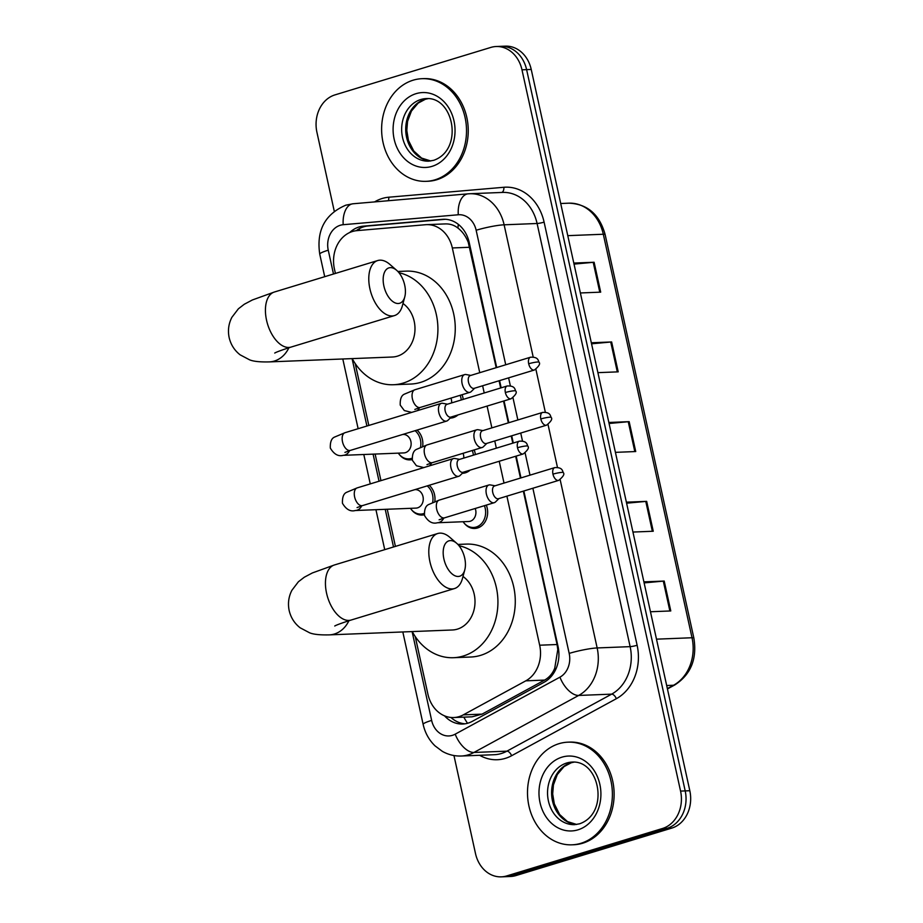 <?xml version="1.0" encoding="UTF-8"?>
<svg xmlns="http://www.w3.org/2000/svg" width="923" height="923" viewBox="0 0 923 923"><rect width="100%" height="100%" fill="white"/><g stroke="black" fill="none" stroke-linecap="round" stroke-linejoin="round"><path stroke-width="1.38" d="M462.031 394.732A16.441 13.58 87.7 0 1 463.219 399.382M457.97 414.946A16.441 13.58 87.7 0 1 453.308 417.6A16.441 13.58 87.7 0 1 450.447 418.084A16.441 13.58 87.7 0 1 450.193 418.096M474.157 449.916A16.441 13.58 87.7 0 1 475.357 454.566M470.095 470.13A16.441 13.58 87.7 0 1 465.434 472.795A16.441 13.58 87.7 0 1 462.585 473.28A16.441 13.58 87.7 0 1 462.331 473.28M486.294 505.112A16.441 13.58 87.7 0 1 477.572 527.979A16.441 13.58 87.7 0 1 474.722 528.464A16.441 13.58 87.7 0 1 464.281 523.26M429.16 485.29A16.441 13.58 87.7 0 1 434.814 501.581M417.023 430.095A16.441 13.58 87.7 0 1 422.676 446.397M479.752 372.684L452.328 247.952A30.817 25.463 -92.3 0 0 426.495 224.658A30.817 25.463 -92.3 0 0 425.515 224.716L356.809 230.646A30.817 25.463 -92.3 0 0 352.436 231.5A30.817 25.463 -92.3 0 0 334.403 268.881L335.407 273.439M496.193 367.677L468.284 242.437C465.827 236.288 462.388 231.5 457.97 228.096C454.001 224.947 449.455 223.574 444.321 223.977M415.246 636.57L427.926 694.234A30.817 25.463 -92.3 0 0 453.747 717.54L472.057 716.813L482.071 714.125L544.605 680.089C549.243 677.459 552.623 673.49 554.735 668.194L557.792 649.55L557.065 644.519L523.341 491.151M520.457 478.056L515.669 456.25M512.796 443.167L511.204 435.956M508.331 422.872L503.531 401.067M500.658 387.983L499.066 380.761M453.747 717.54A30.817 25.463 -92.3 0 0 463.277 714.875L525.798 680.839A30.817 25.463 -92.3 0 0 539.667 645.212L506.9 496.159M504.016 483.064L499.228 461.258M496.343 448.174L494.763 440.963M491.878 427.88L487.09 406.074M484.217 392.99L482.625 385.768M355.228 363.604L368.819 425.445M375.119 454.058L380.957 480.641M387.245 509.242L395.413 546.404M412.189 459.55A16.441 13.58 87.7 0 1 409.927 459.873A16.441 13.58 87.7 0 1 399.497 454.67M424.315 514.746A16.441 13.58 87.7 0 1 422.065 515.057A16.441 13.58 87.7 0 1 411.623 509.854M496.701 367.527L469.23 242.576A30.817 25.463 -92.3 0 0 443.398 219.27A30.817 25.463 -92.3 0 0 442.429 219.328L363.408 226.158A30.817 25.463 -92.3 0 0 359.035 227A30.817 25.463 -92.3 0 0 349.69 232.538M356.232 230.704A30.817 25.463 87.7 0 1 363.662 226.816A30.817 25.463 87.7 0 1 368.035 225.973L445.428 219.282M334.264 211.194L316.924 132.277A30.817 25.463 87.7 0 1 334.957 94.896L490.805 47.431A30.817 25.463 87.7 0 1 496.147 46.519A30.817 25.463 87.7 0 1 521.98 69.813L680.563 791.092A30.817 25.463 87.7 0 1 662.529 828.473L506.681 875.939A30.817 25.463 87.7 0 1 501.327 876.85A30.817 25.463 87.7 0 1 475.495 853.544L453.954 755.533M501.327 876.85L510.581 876.481A30.817 25.463 87.7 0 0 515.934 875.569L671.782 828.104A30.817 25.463 87.7 0 0 689.816 790.723L531.233 69.456A30.817 25.463 87.7 0 0 505.412 46.15L500.774 46.335A30.817 25.463 87.7 0 1 526.606 69.629L685.189 790.907A30.817 25.463 87.7 0 1 667.156 828.289L511.307 875.754A30.817 25.463 87.7 0 1 505.954 876.665A30.817 25.463 87.7 0 0 511.307 875.754L667.156 828.289A30.817 25.463 87.7 0 0 685.189 790.907L526.606 69.629A30.817 25.463 87.7 0 0 500.774 46.335L496.147 46.519M444.528 715.844A30.817 25.463 -92.3 0 0 462.769 724.024A30.817 25.463 -92.3 0 0 472.288 721.359L544.201 682.212A30.817 25.463 -92.3 0 0 558.057 646.585L523.849 490.99M520.976 477.906L516.176 456.1M513.303 443.017L511.711 435.794M508.838 422.711L504.039 400.905M501.166 387.822L499.585 380.611M465.077 723.805A30.817 25.463 87.7 0 1 450.943 717.459M643.896 581.859L664.202 581.063L670.779 610.945L650.473 611.753M591.331 342.768L611.637 341.96L618.202 371.854L597.896 372.65M573.806 263.067L594.112 262.259L600.688 292.153L580.382 292.96M626.371 502.17L646.677 501.362L653.253 531.244L632.947 532.052M608.857 422.469L629.163 421.661L635.728 451.543L615.422 452.351M609.076 423.495L628.251 421.719A8.215 0.981 -12.4 0 1 629.163 421.661M626.602 503.197L645.777 501.42A8.215 0.981 -12.4 0 1 646.677 501.362M574.037 264.105L593.212 262.328A8.215 0.981 -12.4 0 1 594.112 262.259M591.562 343.806L610.738 342.029A8.215 0.981 -12.4 0 1 611.637 341.96M644.127 582.898L663.302 581.121A8.215 0.981 -12.4 0 1 664.202 581.063M435.021 179.823A51.365 42.435 87.7 0 1 426.103 181.335A51.365 42.435 87.7 0 1 382.122 137.135A51.365 42.435 87.7 0 1 413.112 80.197A51.365 42.435 87.7 0 1 422.03 78.686A51.365 42.435 87.7 0 1 466.011 122.874A51.365 42.435 87.7 0 1 435.021 179.823M422.03 78.686L423.761 78.617A51.365 42.435 87.7 0 1 467.742 122.805A51.365 42.435 87.7 0 1 436.752 179.754A51.365 42.435 87.7 0 1 427.834 181.266L426.103 181.335M383.876 285.98A18.495 10.188 73.1 0 0 394.386 302.536A18.495 10.188 73.1 0 0 404.77 296.906A18.495 10.188 73.1 0 0 404.701 285.161A18.495 10.188 73.1 0 0 396.671 270.324A18.495 10.188 73.1 0 0 385.872 270.001A18.495 10.188 73.1 0 0 383.876 285.98M404.77 296.906L402.393 305.698A28.763 15.841 -106.9 0 1 394.467 315.585A28.763 15.841 -106.9 0 1 369.892 288.714A28.763 15.841 -106.9 0 1 377.715 260.551A28.763 15.841 -106.9 0 1 389.794 264.347L396.671 270.324M274.904 352.967C274.327 353.405 274.385 352.39 291.126 347.06A28.763 15.841 73.1 0 1 266.539 320.189A28.763 15.841 73.1 0 1 274.362 292.026L252.36 299.975L244.283 304.255L238.388 308.801L231.881 317.327C228.604 323.696 227.693 330.446 229.146 337.587C230.819 344.671 234.477 350.417 240.118 354.824L249.602 359.832C253.49 361.447 260.09 362.128 269.378 361.897L392.356 357.016A28.763 23.767 -92.3 0 0 397.351 356.174A28.763 23.767 -92.3 0 0 414.796 332.395A28.763 23.767 -92.3 0 0 402.982 303.505M398.967 272.723A56.499 46.681 87.7 0 1 437.86 326.477A56.499 46.681 87.7 0 1 403.259 383.068A56.499 46.681 87.7 0 1 393.463 384.741A56.499 46.681 87.7 0 1 352.217 358.609M397.871 271.466L406.328 271.131A56.499 46.681 87.7 0 1 454.704 319.75A56.499 46.681 87.7 0 1 420.623 382.376A56.499 46.681 87.7 0 1 410.816 384.049L393.463 384.741M443.894 558.946A18.495 10.188 73.1 0 0 454.404 575.502A18.495 10.188 73.1 0 0 464.788 569.872A18.495 10.188 73.1 0 0 464.719 558.127A18.495 10.188 73.1 0 0 456.689 543.289A18.495 10.188 73.1 0 0 445.878 542.966A18.495 10.188 73.1 0 0 443.894 558.946M464.788 569.872L462.411 578.663A28.763 15.841 -106.9 0 1 454.485 588.551A28.763 15.841 -106.9 0 1 429.91 561.68A28.763 15.841 -106.9 0 1 437.721 533.517A28.763 15.841 -106.9 0 1 449.813 537.313L456.689 543.289M334.911 625.932C334.345 626.371 334.391 625.356 351.132 620.037A28.763 15.841 73.1 0 1 326.557 593.154A28.763 15.841 73.1 0 1 334.368 564.991L312.378 572.941L304.302 577.221L298.394 581.767L291.899 590.293C288.622 596.662 287.711 603.411 289.164 610.553C290.837 617.637 294.495 623.383 300.137 627.79L309.62 632.809C313.508 634.413 320.096 635.093 329.384 634.874L452.374 629.982A28.763 23.767 -92.3 0 0 457.37 629.14A28.763 23.767 -92.3 0 0 474.814 605.361A28.763 23.767 -92.3 0 0 463 576.471M458.985 545.689A56.499 46.681 87.7 0 1 497.878 599.442A56.499 46.681 87.7 0 1 463.277 656.034A56.499 46.681 87.7 0 1 453.47 657.707A56.499 46.681 87.7 0 1 412.235 631.586M457.889 544.432L466.346 544.097A56.499 46.681 87.7 0 1 514.722 592.716A56.499 46.681 87.7 0 1 480.629 655.353A56.499 46.681 87.7 0 1 470.834 657.014L453.47 657.707M580.902 843.31A51.365 42.435 87.7 0 1 571.983 844.822A51.365 42.435 87.7 0 1 528.002 800.622A51.365 42.435 87.7 0 1 558.992 743.684A51.365 42.435 87.7 0 1 567.91 742.173A51.365 42.435 87.7 0 1 611.891 786.373A51.365 42.435 87.7 0 1 580.902 843.31M567.91 742.173L569.641 742.104A51.365 42.435 87.7 0 1 613.622 786.304A51.365 42.435 87.7 0 1 582.632 843.241A51.365 42.435 87.7 0 1 573.714 844.753L571.983 844.822M402.716 434.456L403.12 434.433A9.242 7.638 87.7 0 1 411.047 442.394A9.242 7.638 87.7 0 1 405.462 452.639A9.242 7.638 87.7 0 1 403.859 452.916L343.229 455.327C338.303 456.7 333.999 454.278 330.319 448.07C330.076 442.025 331.484 438.367 334.564 437.075L345.006 432.702A9.242 5.088 73.1 0 0 342.502 441.748A9.242 5.088 73.1 0 0 342.629 442.313A9.242 5.088 73.1 0 0 350.394 450.389L446.697 421.061A9.242 5.088 73.1 0 0 447.932 420.311L451.359 416.954M412.016 458.235A15.414 12.726 87.7 0 1 411.404 458.431A15.414 12.726 87.7 0 1 408.727 458.893A15.414 12.726 87.7 0 1 398.309 453.135M447.47 404.182L442.752 403.305A9.242 5.088 73.1 0 0 442.025 403.247A9.242 5.088 73.1 0 0 441.309 403.374A9.242 5.088 73.1 0 0 438.794 412.419A9.242 5.088 73.1 0 0 445.971 421.176A9.242 5.088 73.1 0 0 446.697 421.061M505.366 392.529A6.68 3.68 73.1 0 1 507.189 385.987L446.974 404.332A6.68 3.68 73.1 0 0 445.163 410.862A6.68 3.68 73.1 0 0 450.343 417.196A6.68 3.68 73.1 0 0 450.862 417.104L511.077 398.771C515.726 395.009 517.249 392.402 515.645 390.948A6.68 0.796 -12.4 0 0 514.457 390.752A6.68 0.796 167.6 0 0 505.366 392.529A6.68 3.68 73.1 0 0 511.077 398.771M415.05 430.695A15.414 12.726 87.7 0 1 420.519 447.24M414.854 489.64L415.258 489.628A9.242 7.638 87.7 0 1 423.172 497.589A9.242 7.638 87.7 0 1 417.6 507.835A9.242 7.638 87.7 0 1 415.996 508.111L355.367 510.511C350.428 511.884 346.125 509.473 342.456 503.266C342.214 497.22 343.621 493.551 346.702 492.271L357.143 487.898A9.242 5.088 73.1 0 0 354.628 496.943A9.242 5.088 73.1 0 0 354.767 497.509A9.242 5.088 73.1 0 0 362.531 505.585L458.835 476.256A9.242 5.088 73.1 0 0 460.069 475.507L463.496 472.149M424.142 513.419A15.414 12.726 87.7 0 1 423.542 513.626A15.414 12.726 87.7 0 1 420.865 514.076A15.414 12.726 87.7 0 1 410.447 508.331M459.608 459.366L454.889 458.5A9.242 5.088 73.1 0 0 454.162 458.443A9.242 5.088 73.1 0 0 453.447 458.558A9.242 5.088 73.1 0 0 450.932 467.615A9.242 5.088 73.1 0 0 458.108 476.372A9.242 5.088 73.1 0 0 458.835 476.256M517.503 447.724A6.68 3.68 73.1 0 1 519.314 441.182L459.112 459.516A6.68 3.68 73.1 0 0 457.3 466.057A6.68 3.68 73.1 0 0 462.481 472.38A6.68 3.68 73.1 0 0 463 472.299L523.214 453.954C527.852 450.205 529.387 447.597 527.783 446.132A6.68 0.796 -12.4 0 0 526.595 445.947A6.68 0.796 167.6 0 0 517.503 447.724A6.68 3.68 73.1 0 0 523.214 453.954M427.187 485.89A15.414 12.726 87.7 0 1 432.656 502.435M470.788 375.419L466.069 374.542A9.242 5.088 73.1 0 0 465.354 374.484A9.242 5.088 73.1 0 0 464.627 374.611A9.242 5.088 73.1 0 0 462.273 384.303A9.242 5.088 73.1 0 0 469.288 392.413A9.242 5.088 73.1 0 0 470.015 392.298A9.242 5.088 73.1 0 0 471.249 391.548L474.676 388.191M528.683 363.766A6.68 3.68 73.1 0 1 530.506 357.224L470.292 375.569A6.68 3.68 73.1 0 0 468.48 382.099A6.68 3.68 73.1 0 0 473.661 388.433A6.68 3.68 73.1 0 0 474.191 388.341L534.394 370.008C539.044 366.246 540.566 363.639 538.974 362.185A6.68 0.796 -12.4 0 0 537.774 361.989A6.68 0.796 167.6 0 0 528.683 363.766A6.68 3.68 73.1 0 0 534.394 370.008M450.943 398.113A9.242 7.638 87.7 0 1 451.624 402.913M460.139 395.309A15.414 12.726 87.7 0 1 461.269 399.971M482.925 430.603L478.206 429.737A9.242 5.088 73.1 0 0 477.479 429.68A9.242 5.088 73.1 0 0 476.764 429.795A9.242 5.088 73.1 0 0 474.399 439.486A9.242 5.088 73.1 0 0 481.425 447.609A9.242 5.088 73.1 0 0 482.152 447.493A9.242 5.088 73.1 0 0 483.387 446.744L486.813 443.386M540.82 418.961A6.68 3.68 73.1 0 1 542.632 412.419L482.429 430.753A6.68 3.68 73.1 0 0 480.618 437.294A6.68 3.68 73.1 0 0 485.798 443.617A6.68 3.68 73.1 0 0 486.317 443.536L546.531 425.191C551.169 421.442 552.704 418.834 551.1 417.369A6.68 0.796 -12.4 0 0 549.912 417.184A6.68 0.796 167.6 0 0 540.82 418.961A6.68 3.68 73.1 0 0 546.531 425.191M463.069 453.297A9.242 7.638 87.7 0 1 463.75 458.108M472.276 450.493A15.414 12.726 87.7 0 1 473.407 455.166M475.207 508.492A9.242 7.638 87.7 0 1 470.257 521.241A9.242 7.638 87.7 0 1 468.653 521.507L437.41 522.753C432.472 524.126 428.168 521.703 424.499 515.495C424.257 509.461 425.665 505.792 428.745 504.5L439.186 500.128A9.242 5.088 73.1 0 0 436.81 509.75A9.242 5.088 73.1 0 0 443.848 517.941A9.242 5.088 73.1 0 0 444.574 517.826L494.278 502.677A9.242 5.088 73.1 0 0 495.524 501.927L498.951 498.57M495.063 485.798L490.344 484.921A9.242 5.088 73.1 0 0 489.617 484.875A9.242 5.088 73.1 0 0 488.89 484.99A9.242 5.088 73.1 0 0 486.536 494.682A9.242 5.088 73.1 0 0 493.563 502.804A9.242 5.088 73.1 0 0 494.278 502.677M484.413 505.689A15.414 12.726 87.7 0 1 476.199 527.033A15.414 12.726 87.7 0 1 473.522 527.483A15.414 12.726 87.7 0 1 463.104 521.737M552.958 474.145A6.68 3.68 73.1 0 1 554.769 467.615L494.566 485.948A6.68 3.68 73.1 0 0 492.755 492.49A6.68 3.68 73.1 0 0 497.935 498.812A6.68 3.68 73.1 0 0 498.455 498.72L558.657 480.387C563.307 476.637 564.83 474.03 563.238 472.564A6.68 0.796 -12.4 0 0 562.049 472.38A6.68 0.796 167.6 0 0 552.958 474.145A6.68 3.68 73.1 0 0 558.657 480.387M467.534 723.286A30.817 16.083 -118.6 0 1 463.854 717.136M469.149 242.184A30.817 3.669 167.6 0 0 468.284 242.437M457.97 228.096A30.817 17.352 -94.9 0 1 458.339 224.358M558.553 649.331A30.817 3.669 167.6 0 0 557.792 649.55M359.128 230.45A30.817 17.352 -94.9 0 1 359.543 228.546M555.588 669.74A30.817 16.083 -118.6 0 1 554.735 668.194M469.715 247.272L452.328 247.952M557.065 644.519L539.667 645.212M544.605 680.089L525.798 680.839M482.071 714.125L463.277 714.875M505.723 364.77L476.153 230.254A20.548 16.972 -92.3 0 0 458.281 214.771L343.194 224.704A20.548 16.972 -92.3 0 0 340.275 225.27A20.548 16.972 -92.3 0 0 328.253 250.191L333.491 274.016M343.194 224.704A20.548 11.572 -94.9 0 1 352.99 203.775L345.86 205.16C324.965 214.124 316.254 230.462 319.75 254.148A20.548 2.446 -12.4 0 1 328.253 250.191M412.108 631.586L431.641 720.413A20.548 16.972 -92.3 0 0 452.42 735.343A20.548 16.972 -92.3 0 0 455.201 734.166L559.938 677.159A20.548 16.972 -92.3 0 0 569.179 653.403L532.871 488.244M560.169 479.718L597.158 647.946A41.097 33.943 87.7 0 1 578.675 695.446L473.937 752.464A41.097 33.943 87.7 0 1 468.376 754.806A41.097 33.943 87.7 0 1 461.246 756.018L494.209 754.714A41.097 33.943 -92.3 0 0 501.351 753.503A41.097 33.943 -92.3 0 0 506.912 751.16L611.649 694.142A41.097 33.943 -92.3 0 0 630.132 646.642L537.094 223.493A41.097 33.943 -92.3 0 0 502.654 192.422L469.68 193.738A41.097 33.943 87.7 0 1 504.12 224.808L537.094 223.493A5.134 0.611 167.6 0 0 544.097 222.131L637.124 645.269A46.231 38.189 87.7 0 1 616.333 698.711L511.596 755.729A46.231 38.189 87.7 0 1 479.625 755.291M511.596 755.729A5.134 2.677 61.4 0 0 506.912 751.16L473.937 752.464A20.548 10.718 -118.6 0 1 455.201 734.166M374.588 201.906A46.231 38.189 87.7 0 1 382.237 198.48A46.231 38.189 87.7 0 1 388.791 197.21L503.877 187.277A46.231 38.189 87.7 0 1 544.097 222.131M521.98 69.813L531.233 69.456M506.681 875.939L515.934 875.569M662.529 828.473L671.782 828.104M680.563 791.092L689.816 790.723M468.388 193.818A41.097 33.943 87.7 0 1 469.68 193.738L468.076 193.842A20.548 11.572 -94.9 0 1 468.388 193.818M559.938 677.159A20.548 10.718 -118.6 0 0 578.675 695.446L611.649 694.142A5.134 2.677 61.4 0 1 616.333 698.711M569.179 653.403A20.548 2.446 -12.4 0 1 597.158 647.946L630.132 646.642A5.134 0.611 167.6 0 0 637.124 645.269M476.153 230.254A20.548 2.446 -12.4 0 1 504.12 224.808L533.182 356.982M535.905 369.327L545.32 412.166M548.031 424.522L557.457 467.361M352.09 358.62L366.916 426.034M373.088 454.139L379.041 481.218M385.226 509.323L393.51 546.981M529.998 475.16L525.129 453.02M522.487 441.009L520.734 433.049M517.861 419.965L512.992 397.825M510.35 385.814L508.608 377.865M501.674 192.469A5.134 2.896 85.1 0 0 503.877 187.277M388.271 200.729A5.134 2.896 85.1 0 0 388.791 197.21M458.281 214.771A20.548 11.572 -94.9 0 1 468.076 193.842L352.99 203.775A20.548 11.572 -94.9 0 1 353.29 203.752M402.82 631.955L423.138 724.37A20.548 2.446 -12.4 0 1 431.641 720.413M368.035 225.973L363.408 226.158M444.378 219.259L442.429 219.328M567.783 235.653L603.307 234.246A10.268 1.223 -12.4 0 1 605.13 234.546L693.854 638.047A10.268 1.223 167.6 0 0 692.019 637.747L603.307 234.246A41.097 33.943 -92.3 0 0 568.856 203.175C587.42 203.948 599.512 214.401 605.13 234.546M693.854 638.047C697.223 658.884 690.889 674.505 674.863 684.901A10.268 5.365 -118.6 0 1 673.536 685.258A41.097 33.943 -92.3 0 0 692.019 637.747L656.495 639.166M667.364 688.616L673.536 685.258L666.694 685.524M634.816 451.589L628.251 421.719M617.302 371.888L610.738 342.029M599.777 292.187L593.212 262.328M652.342 531.279L645.777 501.42M669.867 610.98L663.302 581.121M428.78 161.156A31.313 25.867 87.7 0 1 401.966 134.216A31.313 25.867 87.7 0 1 420.865 99.499A31.313 25.867 87.7 0 1 426.299 98.576C453.897 96.707 463.911 149.711 433.729 160.314L428.78 161.156M432.056 166.348A37.474 30.955 87.7 0 1 394.144 139.119A37.474 30.955 87.7 0 1 416.077 93.661A37.474 30.955 87.7 0 1 453.989 120.89A37.474 30.955 87.7 0 1 432.056 166.348M430.753 160.983A31.313 25.867 87.7 0 1 405.878 132.808A31.313 25.867 87.7 0 1 424.915 99.338A31.313 25.867 87.7 0 1 428.272 98.599M269.378 361.897A28.763 23.767 -92.3 0 0 274.362 361.055A28.763 23.767 -92.3 0 0 288.899 347.752M329.384 634.874A28.763 23.767 -92.3 0 0 334.38 634.02A28.763 23.767 -92.3 0 0 348.917 620.717M574.66 824.654A31.313 25.867 87.7 0 1 547.847 797.703A31.313 25.867 87.7 0 1 566.734 762.998A31.313 25.867 87.7 0 1 572.168 762.075C599.777 760.194 609.78 813.198 579.609 823.801L574.66 824.654M577.936 829.846A37.474 30.955 87.7 0 1 540.024 802.618A37.474 30.955 87.7 0 1 561.957 757.16A37.474 30.955 87.7 0 1 599.869 784.388A37.474 30.955 87.7 0 1 577.936 829.846M576.633 824.47A31.313 25.867 87.7 0 1 551.758 796.295A31.313 25.867 87.7 0 1 570.783 762.836A31.313 25.867 87.7 0 1 574.152 762.098M349.563 450.643A9.242 7.638 87.7 0 1 344.844 455.051A9.242 7.638 87.7 0 1 343.229 455.327M361.701 505.839A9.242 7.638 87.7 0 1 356.97 510.246A9.242 7.638 87.7 0 1 355.367 510.511M411.67 412.396L404.309 410.562L400.236 405.116C399.982 399.082 401.401 395.413 404.47 394.121L414.923 389.748A9.242 5.088 73.1 0 0 412.535 399.359A9.242 5.088 73.1 0 0 419.584 407.562A9.242 5.088 73.1 0 0 420.311 407.435L470.015 392.298M419.48 407.689A9.242 7.638 87.7 0 1 417.265 410.689M423.807 467.592L416.446 465.757L412.362 460.312C412.12 454.266 413.539 450.609 416.608 449.316L427.049 444.944A9.242 5.088 73.1 0 0 424.672 454.554A9.242 5.088 73.1 0 0 431.722 462.746A9.242 5.088 73.1 0 0 432.437 462.631L482.152 447.493M431.618 462.885A9.242 7.638 87.7 0 1 429.403 465.884M443.744 518.08A9.242 7.638 87.7 0 1 439.013 522.476A9.242 7.638 87.7 0 1 437.41 522.753M445.29 223.908L426.495 224.658M423.138 724.37C425.03 732.816 428.999 739.992 435.045 745.876L442.29 751.31C448.197 754.668 454.52 756.237 461.246 756.018M319.75 254.148L324.711 276.692M342.802 358.989L358.136 428.699M363.8 454.508L370.261 483.894M375.938 509.692L384.729 549.658M674.863 684.901L667.444 688.939M568.856 203.175L560.711 203.51M428.318 98.611L425.388 99.257L418.165 103.111L411.427 111.06L407.551 121.421L406.801 130.466L408.428 140.354L413.758 151.003L421.592 158.087L430.799 160.971M291.126 347.06L394.467 315.585M274.362 292.026L377.715 260.551M351.132 620.037L454.485 588.551M334.368 564.991L437.721 533.517M574.198 762.098L571.268 762.756L564.034 766.598L557.307 774.547L553.431 784.908L552.681 793.953L554.308 803.852L559.638 814.501L567.472 821.585L576.679 824.458M507.189 385.987C514.896 385.572 514.815 389.137 515.645 390.948M408.727 458.893L412.062 458.754M350.394 450.389L344.925 452.385M345.006 432.702L441.309 403.374M519.314 441.182C527.021 440.767 526.941 444.332 527.783 446.132M420.865 514.076L424.188 513.949M362.531 505.585L357.051 507.581M357.143 487.898L453.447 458.558M530.506 357.224C538.213 356.809 538.132 360.374 538.974 362.185M451.289 417.023L455.131 416.873M420.311 407.435L414.831 409.431M414.923 389.748L464.627 374.611M542.632 412.419C550.35 412.004 550.258 415.569 551.1 417.369M463.427 472.218L467.269 472.057M432.437 462.631L426.968 464.627M427.049 444.944L476.764 429.795M554.769 467.615C562.476 467.2 562.395 470.765 563.238 472.564M473.522 527.483L479.406 527.252M444.574 517.826L439.106 519.811M439.186 500.128L488.89 484.99"/></g></svg>

